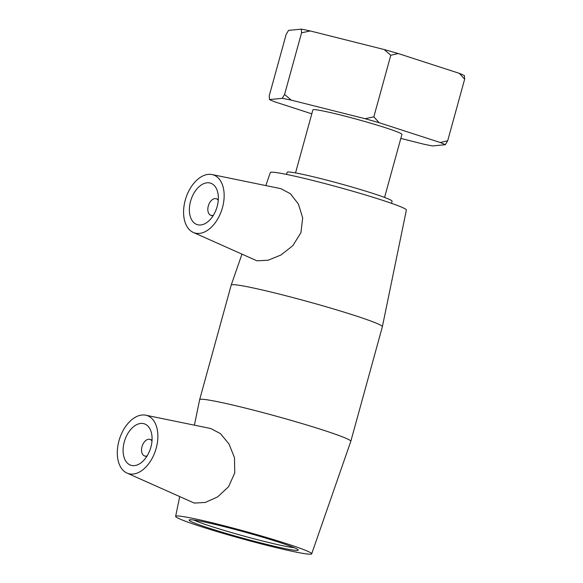 <?xml version="1.0" encoding="UTF-8"?>
<svg xmlns="http://www.w3.org/2000/svg" width="583" height="583" viewBox="0 0 583 583"><rect width="100%" height="100%" fill="white"/><g stroke="black" fill="none" stroke-linecap="round" stroke-linejoin="round"><path stroke-width="0.87" d="M400.82 138.411L423.608 144.147A94.993 5.356 15.4 0 0 432.579 145.947L445.325 144.708L447.693 140.773L440.311 142.529L379.118 122.692L373.834 116.833L365.133 118.713L291.201 100.123L284.599 94.388L282.238 98.323L269.492 99.562A94.993 5.356 15.4 0 0 274.506 101.741L311.803 113.831M284.599 94.388L301.557 32.83L310.258 30.95A94.993 5.356 -164.6 0 0 301.287 29.15L288.549 30.389L286.18 34.324L269.222 95.882L269.492 99.562M464.644 79.215L464.374 75.535A94.993 5.356 -164.6 0 0 459.36 73.356L464.644 79.215L447.693 140.773M373.834 116.833L390.792 55.276L398.174 53.519L459.36 73.356M310.258 30.95L384.19 49.54L390.792 55.276M301.287 29.15L301.557 32.83M398.174 53.519A94.993 5.356 -164.6 0 0 384.19 49.54M440.311 142.529A94.993 5.356 15.4 0 1 445.325 144.708M365.133 118.713A94.993 5.356 15.4 0 1 379.118 122.692M282.238 98.323A94.993 5.356 15.4 0 1 291.201 100.123M384.561 197.433L401.927 134.396A46.174 2.602 -164.6 0 0 372.697 123.793A46.174 2.602 -164.6 0 0 322.946 110.959A46.174 2.602 -164.6 0 0 312.889 109.874L295.53 172.911M294.131 547.67A54.445 3.068 15.4 0 1 284.876 546.154A54.445 3.068 15.4 0 1 233.805 533.241A54.445 3.068 15.4 0 1 193.869 520.051M201.405 521.384A56.624 3.192 -164.6 0 0 189.213 519.898A56.624 3.192 -164.6 0 0 242.812 538.16A56.624 3.192 -164.6 0 0 298.212 549.922A56.624 3.192 -164.6 0 0 260.951 536.681A56.624 3.192 -164.6 0 0 201.405 521.384M190.998 518.01A70.558 3.979 -164.6 0 0 175.636 516.356A70.558 3.979 -164.6 0 0 242.608 538.918A70.558 3.979 -164.6 0 0 311.686 553.835A70.558 3.979 -164.6 0 0 267.145 537.65A70.558 3.979 -164.6 0 0 190.998 518.01M391.514 203.321L392.097 201.201A54.445 3.068 -164.6 0 0 357.634 188.695A54.445 3.068 -164.6 0 0 298.977 173.574A54.445 3.068 -164.6 0 0 287.127 172.284L286.537 174.412M147.142 455.877A8.709 5.4 108 0 1 144.65 455.972A8.709 5.4 108 0 1 142.106 446.323A8.709 5.4 108 0 1 149.649 439.305A8.709 5.4 108 0 1 150.02 439.4A8.709 5.4 108 0 1 151.981 440.945M143.36 423.564A21.775 13.504 108 0 1 144.3 423.812A21.775 13.504 108 0 1 150.429 448.691A21.775 13.504 108 0 1 130.869 465.241A21.775 13.504 108 0 1 124.507 441.112A21.775 13.504 108 0 1 143.36 423.564M213.429 215.236A8.709 5.4 108 0 1 211.308 215.433A8.709 5.4 108 0 1 210.937 215.331A8.709 5.4 108 0 1 208.481 205.384A8.709 5.4 108 0 1 216.308 198.759A8.709 5.4 108 0 1 218.268 200.304M198.096 224.849A21.775 13.504 108 0 1 197.149 224.601A21.775 13.504 108 0 1 191.027 199.721A21.775 13.504 108 0 1 210.58 183.171A21.775 13.504 108 0 1 216.942 207.3A21.775 13.504 108 0 1 198.096 224.849M211.95 174.543A30.491 18.904 108 0 1 212.001 174.55A30.491 18.904 108 0 1 221.846 209.712A30.491 18.904 108 0 1 193.243 232.413A30.491 18.904 108 0 1 185.591 199A30.491 18.904 108 0 1 211.95 174.543M118.67 441.965A30.491 18.904 -72 0 0 126.963 473.061A30.491 18.904 -72 0 0 129.499 473.877A30.491 18.904 -72 0 0 156.178 448.298A30.491 18.904 -72 0 0 145.721 415.191A30.491 18.904 -72 0 0 118.67 441.965M210.755 428.52L220.41 433.606L228.981 443.947L234.475 457.648L234.774 472.879L228.594 486.71L217.656 496.876L205.296 502.437L194.292 503.093L126.963 473.061M280.897 188.673L290.407 193.731L298.387 204.028L302.686 217.874L300.923 232.697L292.812 245.683L280.955 254.997L268.078 260.244L256.943 260.812L193.243 232.413M216.708 401.519A78.399 4.424 -164.6 0 0 199.641 399.668A78.399 4.424 -164.6 0 0 199.641 399.69L231.211 285.08A78.399 4.424 -164.6 0 1 231.211 285.065A78.399 4.424 -164.6 0 1 248.271 286.931A78.399 4.424 -164.6 0 1 332.616 308.677A78.399 4.424 -164.6 0 1 382.375 326.699A78.399 4.424 -164.6 0 1 382.375 326.72L350.813 441.309A78.399 4.424 -164.6 0 0 301.185 423.309A78.399 4.424 -164.6 0 0 216.708 401.519M311.686 553.835L350.806 441.324A78.399 4.424 -164.6 0 0 350.813 441.309M382.375 326.699L406.38 210.033A70.558 3.979 -164.6 0 0 361.598 193.811A70.558 3.979 -164.6 0 0 285.692 174.237A70.558 3.979 -164.6 0 0 270.337 172.553L265.804 185.576M152.039 440.056L150.02 439.4M146.668 456.627L144.65 455.972M210.937 215.331L212.948 215.987M216.308 198.759L218.326 199.415M145.721 415.191L210.813 428.534M212.001 174.55L280.962 188.681M175.636 516.356L179.644 496.884M194.401 425.167L199.641 399.69M241.872 254.407L231.211 285.065"/></g></svg>
